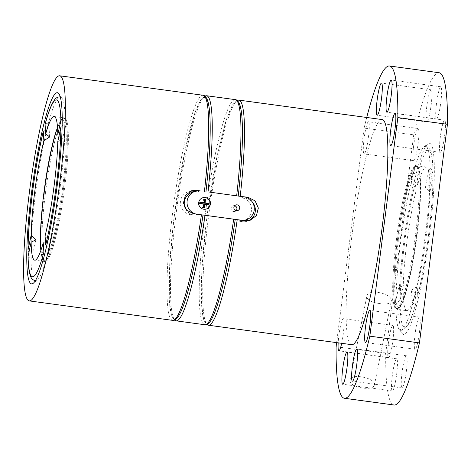 <?xml version="1.0" encoding="UTF-8"?>
<svg xmlns="http://www.w3.org/2000/svg" width="471" height="471" viewBox="0 0 471 471"><rect width="100%" height="100%" fill="white"/><g stroke="black" fill="none" stroke-linecap="round" stroke-linejoin="round"><path stroke-width="0.35" stroke-dasharray="2.35 1.77" d="M44.409 192.651A72.11 9.161 -82.3 0 0 44.345 261.099A72.11 9.161 -82.3 0 0 63.126 190.873A72.11 9.161 -82.3 0 0 63.75 118.186A72.11 9.161 -82.3 0 0 44.409 192.651M45.469 192.792A72.11 9.161 -82.3 0 0 44.327 260.498A72.11 9.161 -82.3 0 0 45.41 261.24A72.11 9.161 -82.3 0 0 64.191 191.02A72.11 9.161 -82.3 0 0 64.815 118.333A72.11 9.161 -82.3 0 0 63.567 118.763A72.11 9.161 -82.3 0 0 45.469 192.792M396.311 240.434A72.11 9.161 -82.3 0 0 396.246 308.882A72.11 9.161 -82.3 0 0 397.489 308.452A72.11 9.161 -82.3 0 0 415.028 238.656A72.11 9.161 -82.3 0 0 416.735 166.716A72.11 9.161 -82.3 0 0 415.652 165.969A72.11 9.161 -82.3 0 0 396.311 240.434M416.652 234.564A72.11 9.161 97.7 0 1 397.312 309.023A72.11 9.161 97.7 0 1 397.371 240.575A72.11 9.161 97.7 0 1 416.717 166.116A72.11 9.161 97.7 0 1 416.652 234.564M202.66 197.791A5.905 5.846 72.7 0 0 198.491 202.671A5.905 5.846 72.7 0 0 206.174 209.059M195.977 214.052A11.81 11.693 72.7 0 0 197.237 214.293L194.441 215.165L190.572 214.641A11.81 11.693 72.7 0 1 190.084 191.303M197.237 214.293L202.93 215.07M238.22 196.06L238.202 196.095A111.774 14.201 -82.3 0 0 225.945 121.065A111.774 14.201 -82.3 0 0 201.906 308.735A111.774 14.201 -82.3 0 0 235.206 219.486L241.093 220.251L238.297 221.123L242.171 221.647A11.81 11.693 72.7 0 0 248.659 220.652M244.09 196.86L241.293 197.732L245.167 198.256A11.81 11.693 72.7 0 1 252.338 202.077M200.234 190.902L197.437 191.774L194.882 191.426M238.297 221.123A11.81 11.693 72.7 0 0 251.455 208.447A11.81 11.693 72.7 0 0 241.293 197.732M382.246 119.587A113.576 14.43 -82.3 0 0 351.784 236.866A113.576 14.43 -82.3 0 0 351.684 344.672M206.145 191.709L205.951 191.715A111.774 14.201 -82.3 0 0 193.699 116.684A111.774 14.201 -82.3 0 0 169.654 304.354A111.774 14.201 -82.3 0 0 202.954 215.112L235.182 219.445M43.261 131.692C43.52 130.726 44.751 129.831 46.965 129.013L48.896 125.857L48.189 124.167A92.846 11.799 -82.3 0 0 46.965 129.013A92.846 11.799 -82.3 0 0 35.613 192.698A92.846 11.799 -82.3 0 0 30.915 254.287C28.984 253.004 28.03 251.426 28.048 249.565M60.877 120.429C61.701 118.315 63.108 117.803 65.098 118.904L66.317 121.736L65.128 123.361A92.846 11.799 -82.3 0 0 65.098 118.904A92.846 11.799 -82.3 0 0 61.907 97.785A92.846 11.799 -82.3 0 0 60.512 96.826A92.846 11.799 -82.3 0 0 48.189 124.167C46.511 122.937 45.475 123.055 45.081 124.521M45.699 244.997L49.078 248.635L49.785 250.384L47.859 253.48A92.846 11.799 -82.3 0 0 49.078 248.635A92.846 11.799 -82.3 0 0 65.128 123.361L60.912 127.123M417.824 184.314L417.182 175.047C416.735 173.463 415.404 173.028 413.202 173.728L411.271 176.831L411.978 178.574A92.846 11.799 97.7 0 1 413.202 173.728A92.846 11.799 -82.3 0 1 423.929 146.94A92.846 11.799 -82.3 0 1 425.531 146.387A92.846 11.799 -82.3 0 1 430.111 168.465L433.032 170.331L429.923 185.097A72.469 9.208 -82.3 0 0 426.332 167.058A72.469 9.208 -82.3 0 0 417.824 184.314L412.037 187.888L415.981 191.255A72.469 9.208 -82.3 0 0 406.891 241.888A72.469 9.208 -82.3 0 0 403.282 285.585L398.501 288.093L403.241 292.644L400.179 306.78A89.237 11.339 -82.3 0 0 415.975 302.694C415.587 304.154 414.551 304.272 412.873 303.047L412.166 301.358L414.091 298.202A92.846 11.799 -82.3 0 0 430.147 172.922L428.951 169.996L430.111 168.465A92.846 11.799 97.7 0 1 430.147 172.922C432.072 174.211 433.032 175.783 433.014 177.649L429.876 192.15A72.469 9.208 -82.3 0 1 417.176 286.48L411.401 290.236L415.34 293.421A72.469 9.208 -82.3 0 1 406.832 310.683L397.259 309.382A72.469 9.208 -82.3 0 0 416.134 238.809A72.469 9.208 -82.3 0 0 416.764 165.757A72.469 9.208 -82.3 0 0 397.324 240.593A72.469 9.208 -82.3 0 0 397.259 309.382M415.981 191.255L415.363 182.218L411.978 178.574A92.846 11.799 -82.3 0 0 395.928 303.854L394.745 305.473L395.958 308.305A92.846 11.799 97.7 0 1 395.928 303.854L400.15 300.092L403.282 285.585M44.362 192.663A72.469 9.208 -82.3 0 0 44.298 261.458A72.469 9.208 -82.3 0 0 63.173 190.879A72.469 9.208 -82.3 0 0 63.797 117.827A72.469 9.208 -82.3 0 0 44.362 192.663M57.774 141.624L62.555 139.122L57.821 134.571M43.238 242.895L49.025 239.321L45.075 235.953M28.024 256.878L30.945 258.744A92.846 11.799 -82.3 0 0 35.531 280.822A92.846 11.799 -82.3 0 0 37.132 280.269A92.846 11.799 -82.3 0 0 47.859 253.48C45.658 254.187 44.327 253.745 43.874 252.168M403.241 292.644A72.469 9.208 -82.3 0 0 406.832 310.683M429.923 185.097L425.207 187.311L429.876 192.15M400.179 306.78C399.349 308.899 397.942 309.406 395.958 308.305A92.846 11.799 -82.3 0 0 399.149 329.423A92.846 11.799 -82.3 0 0 400.544 330.389A92.846 11.799 -82.3 0 0 412.873 303.047A92.846 11.799 97.7 0 0 414.091 298.202C416.299 297.378 417.536 296.489 417.801 295.517L417.176 286.48M433.014 177.649L433.073 177.09C432.961 208.288 425.967 262.506 417.777 295.823L417.801 295.517A89.237 11.339 -82.3 0 0 433.014 177.649M400.544 330.389L403.276 330.018L407.574 325.838C410.312 321.334 413.102 313.739 415.946 303.041L415.34 293.421M439.137 72.734A167.658 21.301 -82.3 0 0 413.715 134.83L364.101 128.094L336.618 342.629M366.721 117.479A167.658 21.301 -82.3 0 0 364.101 128.094M336.1 346.691L385.714 353.427A167.658 21.301 -82.3 0 0 394.021 405.001M349.894 381.104C351.054 384.542 355.387 386.868 362.888 388.08C369.476 388.846 373.303 387.892 374.374 385.213C376.588 378.154 350.736 372.526 349.935 380.297L349.894 381.104M403.688 242.889A96.449 12.258 -82.3 0 0 402.157 333.444A96.449 12.258 -82.3 0 0 421.951 281.511A96.449 12.258 -82.3 0 0 434.35 170.861A96.449 12.258 -82.3 0 0 427.898 143.873A96.449 12.258 -82.3 0 0 403.688 242.889M385.714 353.427L413.715 134.83M392.319 375.552A16.226 2.061 -82.3 0 0 392.302 390.954A16.226 2.061 -82.3 0 0 396.529 375.157A16.226 2.061 -82.3 0 0 396.67 358.802A16.226 2.061 -82.3 0 0 392.319 375.552M388.51 342.146A16.226 2.061 -82.3 0 0 388.493 357.548A16.226 2.061 -82.3 0 0 392.72 341.746A16.226 2.061 -82.3 0 0 392.861 325.39A16.226 2.061 -82.3 0 0 388.51 342.146M440.314 136.943A16.226 2.061 -82.3 0 0 440.303 152.345A16.226 2.061 -82.3 0 0 444.524 136.543A16.226 2.061 -82.3 0 0 444.665 120.187A16.226 2.061 -82.3 0 0 440.314 136.943M436.505 103.538A16.226 2.061 -82.3 0 0 436.493 118.939A16.226 2.061 -82.3 0 0 440.715 103.137A16.226 2.061 -82.3 0 0 440.856 86.782A16.226 2.061 -82.3 0 0 436.505 103.538M426.773 106.57A16.226 2.061 -82.3 0 0 426.761 121.971A16.226 2.061 -82.3 0 0 430.989 106.169A16.226 2.061 -82.3 0 0 431.13 89.82A16.226 2.061 -82.3 0 0 426.773 106.57M413.732 145.239A16.226 2.061 -82.3 0 0 413.721 160.64A16.226 2.061 -82.3 0 0 417.948 144.838A16.226 2.061 -82.3 0 0 418.083 128.483A16.226 2.061 -82.3 0 0 413.732 145.239M402.046 372.52A16.226 2.061 -82.3 0 0 402.034 387.921A16.226 2.061 -82.3 0 0 406.261 372.119A16.226 2.061 -82.3 0 0 406.402 355.764A16.226 2.061 -82.3 0 0 402.046 372.52M415.092 333.851A16.226 2.061 -82.3 0 0 415.075 349.252A16.226 2.061 -82.3 0 0 419.302 333.456A16.226 2.061 -82.3 0 0 419.443 317.101A16.226 2.061 -82.3 0 0 415.092 333.851M341.675 343.318A16.226 2.061 -82.3 0 0 343.912 327.092A16.226 2.061 -82.3 0 0 343.247 318.655A16.226 2.061 -82.3 0 0 338.896 335.411A16.226 2.061 -82.3 0 0 338.184 342.841M364.118 138.498A16.226 2.061 -82.3 0 0 364.107 153.899A16.226 2.061 -82.3 0 0 368.334 138.103A16.226 2.061 -82.3 0 0 368.469 121.748A16.226 2.061 -82.3 0 0 364.118 138.498M30.945 258.744L32.11 257.219L30.915 254.287A92.846 11.799 -82.3 0 0 30.945 258.744M379.879 303.607C371.478 302.423 367.121 300.009 366.821 296.359C367.78 287.769 393.515 293.892 391.26 301.275C390.235 303.736 386.444 304.513 379.879 303.607M197.437 191.774A11.81 11.693 72.7 0 0 192.421 192.197M185.503 208.753A11.81 11.693 72.7 0 0 194.441 215.165M241.093 220.251A11.81 11.693 72.7 0 0 242.371 220.351M234.629 205.762A2.956 2.926 72.7 0 0 231.09 208.241A2.956 2.926 72.7 0 0 236.154 210.643M208.347 204.579L207.564 204.826L207.611 204.467M204.302 199.268L203.519 199.516L203.072 203.025M204.273 199.616L203.519 199.516M200.369 202.306L199.586 202.554L199.439 203.719L202.919 204.196L202.471 207.705L203.631 207.858L203.678 207.517M200.328 202.654L199.586 202.554M200.222 203.478L199.439 203.719M203.825 203.914L202.919 204.196M203.254 207.458L202.471 207.705M204.414 207.617L203.631 207.858M204.078 204.349L207.564 204.826M398.325 240.599A70.309 8.931 -82.3 0 0 399.473 306.915A70.309 8.931 -82.3 0 0 416.576 238.868A70.309 8.931 -82.3 0 0 418.236 168.724A70.309 8.931 -82.3 0 0 398.325 240.599M40.83 250.507A70.309 8.931 -82.3 0 0 42.82 258.485A70.309 8.931 -82.3 0 0 62.19 190.749A70.309 8.931 -82.3 0 0 61.589 120.299A70.309 8.931 -82.3 0 0 57.539 127.458M193.522 213.722L190.572 214.641M245.12 220.728L242.171 221.647M247.051 197.667L245.167 198.256M238.903 100.123A113.576 14.43 -82.3 0 0 208.435 217.402A113.576 14.43 -82.3 0 0 208.335 325.208M203.107 95.266A113.576 14.43 -82.3 0 0 172.645 212.545A113.576 14.43 -82.3 0 0 172.545 320.351M206.651 95.748A113.576 14.43 -82.3 0 0 177.072 206.345A113.576 14.43 -82.3 0 0 176.089 320.833M235.359 99.646A113.576 14.43 -82.3 0 0 205.774 210.243A113.576 14.43 -82.3 0 0 204.797 324.731M415.363 182.218A89.237 11.339 -82.3 0 0 400.15 300.092M432.979 170.955A89.237 11.339 -82.3 0 0 417.182 175.047M64.815 118.333L63.75 118.186M45.41 261.24L44.345 261.099M416.717 166.116L415.652 165.969M397.312 309.023L396.246 308.882M204.82 95.96L200.599 100.052L194.676 113.593L185.062 150.296L173.929 218.432L169.725 264.255L169.26 299.603L171.367 314.94L174.376 320.139M237.066 100.335L232.845 104.432L226.922 117.974L217.314 154.676L206.18 222.812L201.971 268.635L201.506 303.983L203.613 319.32L206.628 324.519M63.797 117.827L54.23 116.531M44.298 261.458L34.73 260.157M426.332 167.058L416.764 165.757M425.531 146.387C428.168 147.17 429.805 148.648 430.441 150.82C432.031 154.812 432.896 161.317 433.037 170.331M419.443 317.101L369.829 310.36M415.075 349.252L365.461 342.517M406.402 355.764L356.788 349.029M402.034 387.921L352.42 381.18M418.083 128.483L368.469 121.748M413.721 160.64L364.107 153.899M431.13 89.82L381.516 83.079M426.761 121.971L377.147 115.236M440.856 86.782L391.242 80.046M436.493 118.939L386.879 112.198M444.665 120.187L395.051 113.452M440.303 152.345L390.689 145.61M392.861 325.39L343.247 318.655M388.493 357.548L338.879 350.813M396.67 358.802L347.056 352.061M392.302 390.954L342.688 384.218M412.166 301.358L411.401 290.236M412.031 187.888L411.271 176.831M428.946 169.99L425.201 187.311M398.501 288.093L394.745 305.473M49.791 250.384L49.031 239.321M49.661 136.979L48.896 125.857M66.317 121.736L62.555 139.122M35.855 239.898L32.11 257.219M374.38 385.213L391.26 301.275M349.929 380.297L366.815 296.359M399.149 329.423L402.157 333.444M423.929 146.94L427.898 143.873M61.907 97.785L58.904 93.77M37.132 280.269L33.164 283.342M250.154 220.298L247.187 221.229M191.52 190.743L188.553 191.668M243.807 220.546L243.313 220.705M235.906 204.95L233.116 205.821M237.667 210.584L234.87 211.455M418.236 168.724L416.735 166.716M399.473 306.915L397.489 308.452M42.82 258.485L44.327 260.498M61.589 120.299L63.567 118.763"/><path stroke-width="0.71" d="M200.369 202.306L200.222 203.478L203.825 203.914L203.254 207.458L204.414 207.617L204.985 204.067L208.347 204.579L208.5 203.407L205.132 202.901L205.462 199.427L204.302 199.268L203.972 202.742L200.369 202.306M206.174 209.059A5.905 5.846 72.7 0 0 210.148 203.413A5.905 5.846 72.7 0 0 202.66 197.791M198.733 202.601A5.905 5.846 72.7 0 0 206.298 209.024A5.905 5.846 72.7 0 0 210.119 201.647A5.905 5.846 72.7 0 0 198.733 202.601M242.371 220.351A11.81 11.693 72.7 0 0 254.252 207.576A11.81 11.693 72.7 0 0 244.09 196.86L238.397 196.083L248.117 197.331L255.099 200.899L258.349 208.035L256.407 215.612L250.154 220.293L245.12 220.728L193.522 213.722L186.604 210.131L183.449 202.972L185.368 195.4L191.52 190.749L196.519 190.325L193.569 191.25A11.81 11.693 72.7 0 0 190.084 191.303M194.882 191.426L193.569 191.25M196.519 190.325L200.234 190.902A11.81 11.693 72.7 0 0 187.034 202.93A11.81 11.693 72.7 0 0 195.977 214.052M248.659 220.652A11.81 11.693 72.7 0 0 252.338 202.077M206.628 324.519L208.335 325.208L351.684 344.672A113.576 14.43 -82.3 0 0 381.269 234.075A113.576 14.43 -82.3 0 0 382.246 119.587L238.903 100.123L237.066 100.335M29.296 193.081A113.576 14.43 -82.3 0 0 29.196 300.887A113.576 14.43 -82.3 0 0 58.781 190.284A113.576 14.43 -82.3 0 0 59.758 75.802A113.576 14.43 -82.3 0 0 29.296 193.081M207.97 191.88L238.179 196.054L207.97 191.88A113.576 14.43 -82.3 0 0 206.651 95.748L204.82 95.96M45.722 133.788L45.081 124.521A89.237 11.339 -82.3 0 1 60.877 120.429L57.821 134.571A72.469 9.208 -82.3 0 0 54.23 116.531A72.469 9.208 -82.3 0 0 45.722 133.788L49.661 136.979L43.88 140.729A72.469 9.208 -82.3 0 0 34.789 191.367A72.469 9.208 -82.3 0 0 31.18 235.064L35.855 239.898L31.139 242.118A72.469 9.208 -82.3 0 0 34.73 260.157A72.469 9.208 -82.3 0 0 43.238 242.895L43.874 252.168A89.237 11.339 -82.3 0 1 28.077 256.259L28.024 256.878C28.166 265.891 29.031 272.397 30.615 276.389C31.251 278.561 32.893 280.039 35.531 280.822M45.075 235.953A72.469 9.208 -82.3 0 0 57.774 141.624L60.912 127.123A89.237 11.339 -82.3 0 1 45.699 244.997L45.075 235.953M31.18 235.064L27.989 250.119C28.101 218.921 35.09 164.703 43.285 131.385L43.261 131.692A89.237 11.339 -82.3 0 0 28.048 249.565M43.88 140.729L43.261 131.692M60.512 96.826C57.762 96.879 55.79 97.862 54.595 99.787C51.439 104.003 48.277 112.133 45.116 124.167L45.081 124.521M31.139 242.118L28.077 256.259M336.618 342.629L336.1 346.691A167.658 21.301 -82.3 0 0 344.407 398.266L394.021 405.001A167.658 21.301 -82.3 0 0 419.449 342.906L369.835 336.17L397.836 117.573L447.45 124.309A167.658 21.301 -82.3 0 0 439.137 72.734L389.523 65.999A167.658 21.301 -82.3 0 0 366.721 117.479M397.836 117.573A167.658 21.301 -82.3 0 0 389.523 65.999M344.407 398.266A167.658 21.301 -82.3 0 0 369.835 336.17M447.45 124.309L419.449 342.906M342.705 368.817A16.226 2.061 -82.3 0 0 342.688 384.218A16.226 2.061 -82.3 0 0 346.915 368.416A16.226 2.061 -82.3 0 0 347.056 352.061A16.226 2.061 -82.3 0 0 342.705 368.817M338.184 342.841A16.226 2.061 -82.3 0 0 338.879 350.813A16.226 2.061 -82.3 0 0 341.675 343.318M390.7 130.208A16.226 2.061 -82.3 0 0 390.689 145.61A16.226 2.061 -82.3 0 0 394.91 129.808A16.226 2.061 -82.3 0 0 395.051 113.452A16.226 2.061 -82.3 0 0 390.7 130.208M386.891 96.796A16.226 2.061 -82.3 0 0 386.879 112.198A16.226 2.061 -82.3 0 0 391.101 96.402A16.226 2.061 -82.3 0 0 391.242 80.046A16.226 2.061 -82.3 0 0 386.891 96.796M377.165 99.834A16.226 2.061 -82.3 0 0 377.147 115.236A16.226 2.061 -82.3 0 0 381.375 99.434A16.226 2.061 -82.3 0 0 381.516 83.079A16.226 2.061 -82.3 0 0 377.165 99.834M352.432 365.784A16.226 2.061 -82.3 0 0 352.42 381.18A16.226 2.061 -82.3 0 0 356.647 365.384A16.226 2.061 -82.3 0 0 356.788 349.029A16.226 2.061 -82.3 0 0 352.432 365.784M365.478 327.115A16.226 2.061 -82.3 0 0 365.461 342.517A16.226 2.061 -82.3 0 0 369.688 326.715A16.226 2.061 -82.3 0 0 369.829 310.36A16.226 2.061 -82.3 0 0 365.478 327.115M31.586 192.362A96.449 12.258 -82.3 0 0 33.164 283.342A96.449 12.258 -82.3 0 0 56.62 189.99A96.449 12.258 -82.3 0 0 58.904 93.77A96.449 12.258 -82.3 0 0 31.586 192.362M195.218 191.32L192.421 192.197A11.81 11.693 72.7 0 0 185.503 208.753M233.887 207.37A2.956 2.926 72.7 0 0 237.667 210.584A2.956 2.926 72.7 0 0 239.58 206.893A2.956 2.926 72.7 0 0 233.887 207.37M236.154 210.643A2.956 2.926 72.7 0 0 234.629 205.762M208.5 203.407L204.231 203.184L204.679 199.675L204.273 199.616M207.611 204.467L207.711 203.655M205.132 202.901L204.231 203.184M205.462 199.427L204.679 199.675M203.972 202.742L203.072 203.025L200.328 202.654M204.985 204.067L204.078 204.349L203.678 207.517M57.539 127.458A70.309 8.931 -82.3 0 0 43.938 192.48A70.309 8.931 -82.3 0 0 40.83 250.507M248.117 197.331L247.051 197.667M240.216 196.26A113.576 14.43 -82.3 0 0 238.903 100.123M208.335 325.208A113.576 14.43 -82.3 0 0 237.219 219.651M204.426 191.403A113.576 14.43 -82.3 0 0 203.107 95.266L59.758 75.802M202.972 215.1C198.585 245.638 193.54 271.184 187.847 291.737C184.632 303.147 181.582 311.207 178.68 315.911C175.188 321.216 172.445 320.463 172.545 320.351A113.576 14.43 -82.3 0 0 201.429 214.794M174.376 320.139L176.089 320.833A113.576 14.43 -82.3 0 0 204.973 215.276M236.672 195.777A113.576 14.43 -82.3 0 0 235.359 99.646L206.651 95.748M176.089 320.833L204.797 324.731A113.576 14.43 -82.3 0 0 233.675 219.174M172.545 320.351L29.196 300.887M203.107 95.266C203.078 95.13 205.868 95.177 207.793 101.029C208.824 104.45 209.518 109.325 209.889 115.66C210.873 134.312 209.56 159.657 205.968 191.703M235.359 99.646C235.323 99.511 238.114 99.558 240.045 105.41C241.07 108.825 241.77 113.699 242.141 120.04C243.118 138.692 241.811 164.038 238.22 196.083M204.797 324.731L206.021 324.69C209.112 324.619 212.698 318.684 216.772 306.88C223.637 286.109 229.789 256.978 235.223 219.474M246.109 219.827L243.807 220.546"/></g></svg>
